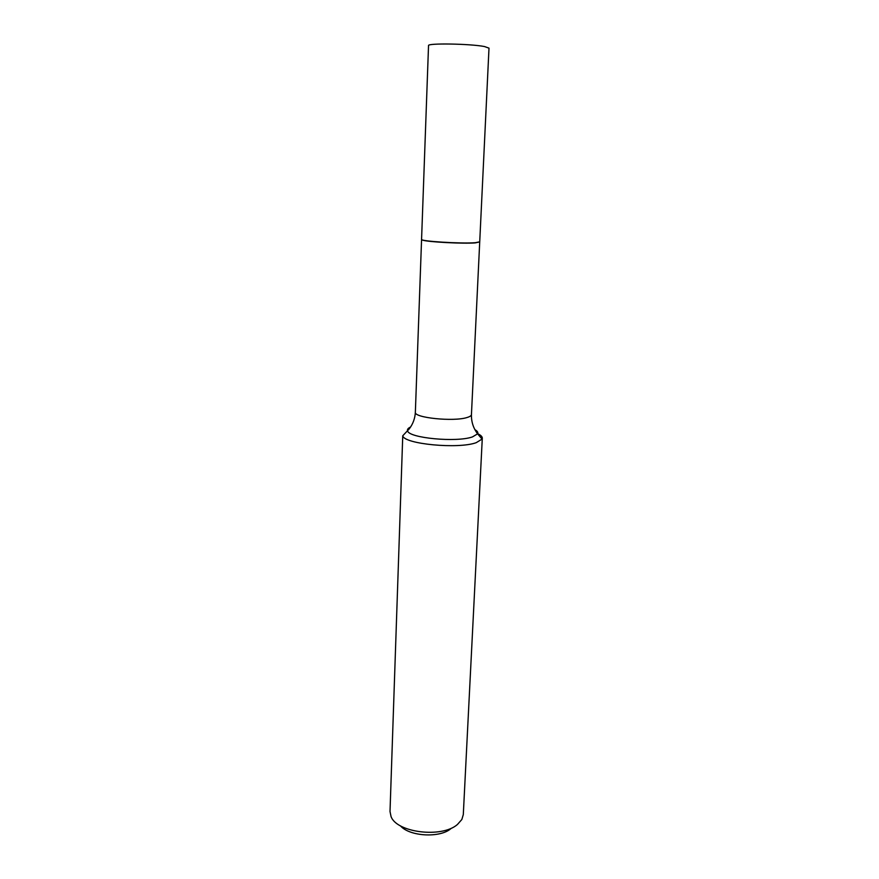 <?xml version="1.0" encoding="UTF-8"?>
<svg xmlns="http://www.w3.org/2000/svg" width="879" height="879" viewBox="0 0 879 879"><rect width="100%" height="100%" fill="white"/><g stroke="black" fill="none" stroke-linecap="round" stroke-linejoin="round"><path stroke-width="1.32" d="M488.999 48.136L484.516 46.554C470.397 43.719 426.897 43.016 428.534 45.598L421.568 239.385C419.854 241.253 461.552 243.857 475.297 242.703L479.725 241.824L488.999 48.136M479.692 241.912L475.286 242.89C463.453 243.868 427.996 242.022 422.656 240.165L421.59 239.484M463.299 814.602L461.849 819.492L457.454 824.469C442.005 838.269 396.671 832.699 391.045 816.525L390.012 811.526L402.747 435.786C403.933 444.071 458.398 449.301 476.242 442.664L482.044 439.104L482.296 438.203L463.299 814.602M477.374 433.534C480.681 435.05 482.318 436.599 482.296 438.203M450.905 828.644C439.95 838.236 409.449 836.5 400.406 825.799M474.957 429.699C477.407 431.084 478.297 432.468 477.605 433.841L472.441 436.918C456.651 442.62 408.834 438.094 407.603 430.908C407.043 429.479 408.032 428.172 410.592 427.007M479.714 242L471.441 414.591C471.364 415.701 469.913 416.668 467.079 417.503C453.674 421.931 413.58 417.767 415.36 412.24C415.031 418.371 413.02 423.898 409.317 428.809L402.747 435.786M471.441 414.591C471.254 421.722 473.309 428.139 477.605 433.841L482.044 439.104M421.568 239.571L415.36 412.24"/></g></svg>

